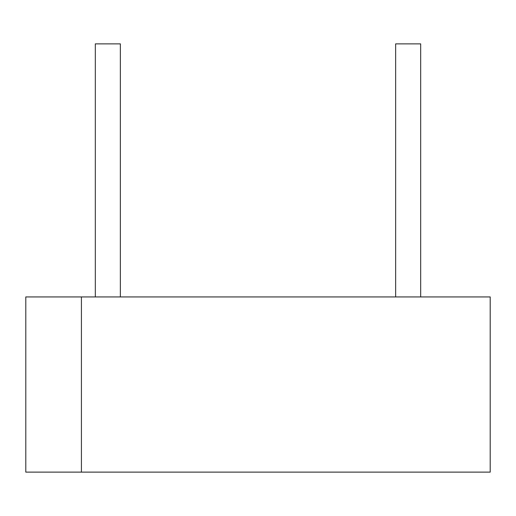 <?xml version="1.0" encoding="UTF-8"?>
<svg xmlns="http://www.w3.org/2000/svg" width="516" height="516" viewBox="0 0 516 516"><rect width="100%" height="100%" fill="white"/><g stroke="black" fill="none" stroke-linecap="round" stroke-linejoin="round"><path stroke-width="0.77" d="M81.418 296.932L25.8 296.932L25.8 472.127L490.2 472.127L490.2 296.932L81.418 296.932L81.418 472.127M120.351 43.873L120.351 296.932L120.351 43.873L95.318 43.873L95.318 296.932M420.682 296.932L420.682 43.873L395.649 43.873L395.649 296.932"/></g></svg>
